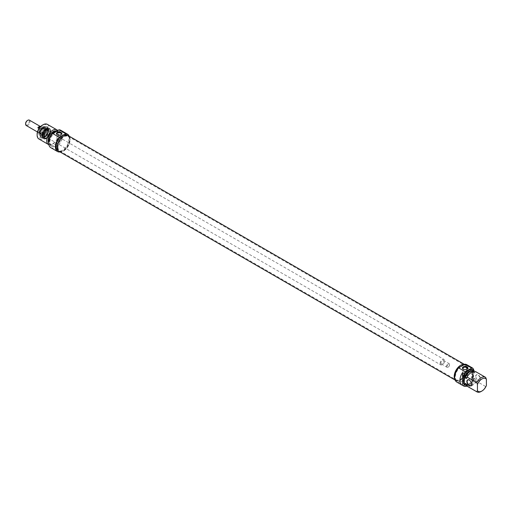 <?xml version="1.0" encoding="UTF-8"?>
<svg xmlns="http://www.w3.org/2000/svg" width="512" height="512" viewBox="0 0 512 512"><rect width="100%" height="100%" fill="white"/><g stroke="black" fill="none" stroke-linecap="round" stroke-linejoin="round"><path stroke-width="0.38" stroke-dasharray="2.56 1.92" d="M58.029 147.162A8.442 4.877 120 0 0 59.776 151.027A8.442 4.877 120 0 0 60.653 151.354A8.442 4.877 120 0 0 68.218 146.15A8.442 4.877 120 0 0 68.941 136.992A8.442 4.877 120 0 0 68.218 136.403A8.442 4.877 120 0 0 61.715 138.662A8.442 4.877 120 0 0 58.029 147.162M57.555 147.002A8.582 4.954 -60 0 1 61.843 137.824A8.582 4.954 -60 0 1 68.653 136.666A8.582 4.954 -60 0 1 67.917 145.978A8.582 4.954 -60 0 1 60.224 151.264A8.582 4.954 -60 0 1 57.555 147.002M454.31 375.949A8.442 4.877 -60 0 1 457.478 368.032A8.442 4.877 -60 0 1 463.622 364.864A8.442 4.877 -60 0 1 464.499 365.19A8.442 4.877 -60 0 1 464.499 374.944A8.442 4.877 -60 0 1 456.058 379.814A8.442 4.877 -60 0 1 455.334 379.219A8.442 4.877 -60 0 1 454.31 375.949M59.066 151.392A9.114 5.261 120 0 0 68.179 146.131A9.114 5.261 120 0 0 68.179 135.603M454.586 376.224A8.582 4.954 120 0 0 455.622 379.552A8.582 4.954 120 0 0 464.947 375.2A8.582 4.954 120 0 0 464.051 364.947A8.582 4.954 120 0 0 457.805 368.173A8.582 4.954 120 0 0 454.586 376.224M464.429 364.512A9.114 5.261 -60 0 1 465.21 364.826A9.114 5.261 -60 0 1 465.21 375.354A9.114 5.261 -60 0 1 456.096 380.614A9.114 5.261 -60 0 1 454.925 379.43M446.547 366.298A2.112 1.216 120 0 0 446.982 367.264A2.112 1.216 120 0 0 448.038 367.162A2.112 1.216 120 0 0 449.536 364.576A2.112 1.216 120 0 0 449.094 363.61A2.112 1.216 120 0 0 447.469 364.173A2.112 1.216 120 0 0 446.547 366.298M447.142 366.298A1.69 0.973 -60 0 1 448.339 364.23A1.69 0.973 -60 0 1 449.536 364.922A1.69 0.973 -60 0 1 448.339 366.989A1.69 0.973 -60 0 1 447.142 366.298M440.877 363.027A2.112 1.216 120 0 0 441.312 363.994A2.112 1.216 120 0 0 443.424 362.771A2.112 1.216 120 0 0 443.424 360.333A2.112 1.216 120 0 0 441.798 360.902A2.112 1.216 120 0 0 440.877 363.027M25.606 123.859A2.586 1.491 120 0 0 27.488 124.678A2.586 1.491 120 0 0 29.254 121.613A2.586 1.491 120 0 0 27.603 120.397M29.357 120.122A3.11 1.798 -60 0 1 29.357 123.712A3.11 1.798 -60 0 1 26.246 125.51M39.405 132.058A3.11 1.798 120 0 0 40.051 133.485A3.11 1.798 120 0 0 43.162 131.686A3.11 1.798 120 0 0 43.162 128.09A3.11 1.798 120 0 0 40.768 128.922A3.11 1.798 120 0 0 39.405 132.058M40.166 130.758A3.11 1.798 -60 0 1 37.83 132.109L40.064 133.402A3.11 1.798 120 0 0 42.406 132.051L40.166 130.758L37.83 132.109M40.506 126.643L42.406 127.744A3.11 1.798 120 0 0 40.064 129.094L39.027 128.493M42.406 127.744L40.064 129.094M40.064 133.402L42.406 132.051M39.366 132.077A3.168 1.83 120 0 0 40.026 133.53A3.168 1.83 120 0 0 43.194 131.699A3.168 1.83 120 0 0 43.194 128.045A3.168 1.83 120 0 0 40.749 128.89A3.168 1.83 120 0 0 39.366 132.077M440.128 363.456A3.168 1.83 120 0 0 440.787 364.902A3.168 1.83 120 0 0 443.949 363.078A3.168 1.83 120 0 0 443.949 359.424A3.168 1.83 120 0 0 441.51 360.269A3.168 1.83 120 0 0 440.128 363.456M46.534 129.754A4.749 2.739 -60 0 1 48.909 129.517A4.749 2.739 -60 0 1 48.909 135.002A4.749 2.739 -60 0 1 44.16 137.741A4.749 2.739 -60 0 1 43.174 135.571A4.749 2.739 -60 0 1 46.534 129.754M46.758 129.882A4.749 2.739 120 0 0 43.654 134.067A4.749 2.739 120 0 0 44.384 137.875A4.749 2.739 120 0 0 46.758 137.638A4.749 2.739 120 0 0 50.118 131.821A4.749 2.739 120 0 0 49.133 129.645A4.749 2.739 120 0 0 46.758 129.882M60.691 137.862C58.784 136.634 57.542 136.819 56.966 138.413L57.606 139.642C59.507 139.706 60.749 139.296 61.325 138.413L60.691 137.862M42.726 127.514A4.8 2.771 120 0 0 39.59 131.744A4.8 2.771 120 0 0 40.326 135.59A4.8 2.771 120 0 0 42.726 135.354A4.8 2.771 120 0 0 46.125 129.472A4.8 2.771 120 0 0 45.126 127.277A4.8 2.771 120 0 0 42.726 127.514M43.098 127.725A4.8 2.771 120 0 0 39.962 131.962A4.8 2.771 120 0 0 40.698 135.808A4.8 2.771 120 0 0 45.504 133.037A4.8 2.771 120 0 0 45.504 127.488A4.8 2.771 120 0 0 43.098 127.725M43.846 127.469A5.645 3.258 120 0 0 40.39 136.378A5.645 3.258 120 0 0 47.302 132.39A5.645 3.258 120 0 0 43.846 127.469M42.355 126.867A5.331 3.078 -60 0 1 46.125 129.043A5.331 3.078 -60 0 1 42.355 135.571A5.331 3.078 -60 0 1 38.586 133.395A5.331 3.078 -60 0 1 42.355 126.867M37.133 134.234A7.386 4.262 120 0 0 42.355 137.248A7.386 4.262 120 0 0 47.578 128.198A7.386 4.262 120 0 0 42.355 125.184M46.534 129.491A5.069 2.925 -60 0 1 50.118 131.565A5.069 2.925 -60 0 1 46.534 137.766A5.069 2.925 -60 0 1 42.95 135.699A5.069 2.925 -60 0 1 46.534 129.491M60.858 134.803A2.182 1.261 180 0 1 60.691 134.906A2.182 1.261 180 0 1 57.606 134.906L57.606 134.906A2.182 1.261 180 0 1 57.44 134.803M57.606 134.906L57.229 134.694L57.606 134.906M61.53 136.09L63.482 134.963M50.778 147.654A10.029 5.792 120 0 0 60.8 141.869A10.029 5.792 120 0 0 60.8 130.291M69.152 136.166A10.029 5.792 -60 0 1 67.52 145.747A10.029 5.792 -60 0 1 60.038 151.949M47.322 124.339A8.442 4.877 -60 0 1 47.322 134.086A8.442 4.877 -60 0 1 38.88 138.963M48.851 144.678A8.442 4.877 120 0 0 56.634 140.064A8.442 4.877 120 0 0 57.696 130.547M63.622 136.083A9.075 5.242 120 0 0 57.696 144.083A9.075 5.242 120 0 0 59.085 151.36A9.075 5.242 120 0 0 68.16 146.118A9.075 5.242 120 0 0 68.16 135.635A9.075 5.242 120 0 0 63.622 136.083M67.04 134.989A9.075 5.242 -60 0 1 67.04 145.472A9.075 5.242 -60 0 1 57.965 150.714M48.698 142.899A7.232 4.173 120 0 0 49.562 143.725A7.232 4.173 120 0 0 56.794 139.552A7.232 4.173 120 0 0 56.787 131.206A7.232 4.173 120 0 0 55.84 130.886M54.669 132.422A7.232 4.173 120 0 0 49.946 138.797A7.232 4.173 120 0 0 51.053 144.589A7.232 4.173 120 0 0 58.285 140.416A7.232 4.173 120 0 0 58.285 132.064A7.232 4.173 120 0 0 54.669 132.422M48.723 142.381A8.442 4.877 120 0 0 50.445 145.638A8.442 4.877 120 0 0 58.893 140.762A8.442 4.877 120 0 0 58.893 131.014A8.442 4.877 120 0 0 57.562 130.624M55.789 132.077A8.442 4.877 120 0 0 50.272 139.52A8.442 4.877 120 0 0 51.565 146.285A8.442 4.877 120 0 0 60.006 141.408A8.442 4.877 120 0 0 60.006 131.661A8.442 4.877 120 0 0 55.789 132.077M45.939 136.39A3.802 2.195 120 0 0 48.429 130.694A3.802 2.195 120 0 0 44.038 132.186A3.802 2.195 120 0 0 44.941 136.742A3.802 2.195 120 0 0 45.939 136.39M46.31 129.408A5.011 2.893 120 0 0 43.117 133.574A5.011 2.893 120 0 0 43.546 137.658A5.011 2.893 120 0 0 48.819 134.95A5.011 2.893 120 0 0 48.525 129.024A5.011 2.893 120 0 0 46.31 129.408M46.31 138.214A5.773 3.334 120 0 0 49.914 133.632A5.773 3.334 120 0 0 49.69 128.909A5.773 3.334 120 0 0 43.424 131.834A5.773 3.334 120 0 0 44.026 138.726A5.773 3.334 120 0 0 46.31 138.214M46.086 138.157A5.856 3.379 120 0 0 49.747 133.504A5.856 3.379 120 0 0 49.517 128.71A5.856 3.379 120 0 0 49.018 128.301A5.856 3.379 120 0 0 46.086 128.589A5.856 3.379 120 0 0 42.259 133.754A5.856 3.379 120 0 0 43.155 138.445A5.856 3.379 120 0 0 43.763 138.675A5.856 3.379 120 0 0 46.086 138.157M42.432 128.198A3.744 2.163 120 0 0 40.051 133.984A3.744 2.163 120 0 0 44.301 132.339A3.744 2.163 120 0 0 43.603 127.84A3.744 2.163 120 0 0 42.432 128.198M42.95 128.23A4.083 2.355 120 0 0 40.365 134.534A4.083 2.355 120 0 0 44.992 132.742A4.083 2.355 120 0 0 44.23 127.834A4.083 2.355 120 0 0 42.95 128.23M42.432 128.461A3.43 1.978 120 0 0 40.186 131.482A3.43 1.978 120 0 0 40.717 134.234A3.43 1.978 120 0 0 44.147 132.25A3.43 1.978 120 0 0 44.147 128.288A3.43 1.978 120 0 0 42.432 128.461M42.573 128.544A3.43 1.978 120 0 0 40.333 131.565A3.43 1.978 120 0 0 40.858 134.317A3.43 1.978 120 0 0 44.288 132.333A3.43 1.978 120 0 0 44.288 128.371A3.43 1.978 120 0 0 42.573 128.544M43.846 129.018A3.744 2.163 120 0 0 41.542 134.918A3.744 2.163 120 0 0 41.971 135.322A3.744 2.163 120 0 0 45.722 133.158A3.744 2.163 120 0 0 45.722 128.832A3.744 2.163 120 0 0 45.158 128.666A3.744 2.163 120 0 0 43.846 129.018M44.864 129.606A3.744 2.163 120 0 0 42.413 132.909A3.744 2.163 120 0 0 42.989 135.91A3.744 2.163 120 0 0 43.802 136.083A3.744 2.163 120 0 0 46.739 133.747A3.744 2.163 120 0 0 47.29 130.042A3.744 2.163 120 0 0 46.739 129.421A3.744 2.163 120 0 0 44.864 129.606M472.646 377.978L473.094 378.33L472.877 378.848L472.57 378.509L472.909 379.066L472.954 378.323L472.422 378.106L472.909 379.066M473.133 378.938L473.011 377.997L472.454 377.811L472.531 378.566L472.422 378.106M472.307 378.266L472.307 378.694L472.307 378.266M472.531 376.928L473.242 377.344L472.403 376.301L472.307 377.062L473.018 377.472L472.307 376.499L472.307 377.062M472.563 375.27L473.248 375.258L472.576 374.445L473.242 374.65L472.397 374.285L473.094 375.168L472.506 375.43L473.242 375.853L472.339 375.398L473.024 375.386L472.352 374.605L473.018 374.778L472.186 374.368L472.87 375.296L472.282 375.558L473.018 375.802L472.352 375.392M472.531 370.464L472.563 371.174L472.32 370.579M472.794 371.251L473.242 370.656L472.435 370.227L472.57 371.386L473.018 370.79L472.211 370.355L472.57 371.386M473.075 372.838L473.114 373.453L473.216 372.774L472.403 372.416L472.403 373.037L472.544 372.544L472.749 373.222L473.075 372.838L473.018 373.651L472.992 372.902L472.211 372.448L472.179 373.165L472.32 372.672L472.525 373.35L472.851 372.966M473.235 372.358L472.602 371.488L473.242 371.661L472.512 371.238L473.043 372.282L472.179 372.23L473.024 372.576L472.384 371.629L473.018 371.789L472.288 371.366L473.011 372.486M472.915 376.416L472.544 376.006L472.915 376.045L472.691 376.544M473.242 375.898L472.173 376.058L473.018 377.069L473.018 376.026L472.173 376.058L473.242 376.941L473.018 376.026M472.403 377.485L473.242 377.971L472.403 377.306L472.179 377.613L473.018 378.099L472.179 377.613M473.069 373.779L473.069 374.163L472.403 374.003L473.248 374.15L472.403 373.165L473.069 373.779L472.845 374.291L472.179 373.952L472.723 374.445L472.934 373.818L472.179 373.293L472.845 373.907M471.475 367.45L471.475 380.147L472.966 381.005L472.966 379.219L474.086 379.866L474.086 378.15L475.578 379.014L476.077 381.011L485.651 386.541L486.4 385.523M474.086 370.746L472.966 370.08M485.651 377.421L476.077 371.891L475.578 373.318L474.086 372.454L474.086 371.334M475.802 376.294A3.379 1.952 60 0 1 478.189 374.918A3.379 1.952 60 0 1 480.576 379.053A3.379 1.952 60 0 1 478.189 380.435A3.379 1.952 60 0 1 475.802 376.294L475.802 376.467A3.168 1.83 -120 0 0 478.042 380.346A3.168 1.83 -120 0 0 479.622 380.506A3.168 1.83 -120 0 0 479.622 376.845A3.168 1.83 -120 0 0 476.461 375.021A3.168 1.83 -120 0 0 475.802 376.467M464.218 376.531L464.384 376.083M463.866 376.269L464.23 376.205M463.731 376.179L464.09 376.141M463.578 375.846L463.955 376.045M463.45 375.347L463.802 375.29M463.578 375.75L463.674 375.219M463.61 376.026L463.674 375.693M463.84 375.552L464.403 375.616M463.578 376.678L464.512 377.331L463.674 377.178M463.45 376.602L463.802 376.544M463.674 377.107L463.674 376.474M463.61 378.752L464.282 379.488M464.288 379.136L463.859 378.624M463.552 378.528L464.512 378.822M464.416 379.232L463.68 378.592M463.475 379.411L464.102 379.475M464.288 380.154L463.776 379.597M463.61 379.571L464.512 379.84M463.578 383.52L464.09 383.59L463.878 382.982L463.578 383.507L463.674 383.066M463.718 382.95L464.064 382.906M463.603 382.899L463.942 382.822M463.501 382.899L463.827 382.765M464.288 384.147L463.987 383.718M463.987 383.795L464.512 383.834M463.987 383.341L464.211 383.661M463.923 381.664L464.371 381.651L464.384 381.082L464.288 381.792M463.923 381.088L464.147 381.53M463.795 381.018L464.147 380.96M463.923 381.517L464.019 380.89M463.584 381.453L464.019 381.459M463.578 380.877L463.802 381.267M463.45 380.8L463.802 380.749M463.68 381.357L463.674 380.672M464.218 382.189L463.674 381.606L464.518 382.24M463.706 382.63L464.077 382.304M464.288 383.142L463.776 382.592M463.674 382.611L464.512 382.835M464.077 378.323L464.186 377.971M463.597 378.01L464.186 378.259M464.288 378.912L463.757 377.664L464.512 377.734L464.512 378.778M463.61 376.442L464.512 376.89L463.674 376.403M464.518 380.614L463.674 379.706L464.429 380.224L464.218 380.858M463.45 380.493L464.269 380.698M464.141 380.813L463.674 380.544M469.312 380.134A3.168 1.83 60 0 1 469.382 380.173A3.168 1.83 60 0 1 471.622 384.051A3.168 1.83 60 0 1 471.622 384.134M472.493 368.038A10.029 5.792 -60 0 1 472.966 368.518M473.92 370.637A10.029 5.792 -60 0 1 471.475 380.147M466.624 378.49A7.232 4.173 -60 0 1 474.714 372.493A7.232 4.173 -60 0 1 475.578 373.318M473.018 371.52A7.232 4.173 -60 0 1 473.222 371.629A7.232 4.173 -60 0 1 474.086 372.454M456.762 382.048A10.029 5.792 120 0 0 466.784 376.262A10.029 5.792 120 0 0 466.784 364.685M472.966 381.005A10.029 5.792 -60 0 1 467.091 386.08M464.934 375.341A2.182 1.261 0 0 0 462.95 376.595A2.182 1.261 0 0 0 465.133 377.856A2.182 1.261 0 0 0 467.315 376.595A2.182 1.261 0 0 0 466.675 375.706A2.182 1.261 0 0 0 464.934 375.341M466.842 369.197A2.182 1.261 180 0 1 466.675 369.299A2.182 1.261 180 0 1 463.59 369.299A2.182 1.261 180 0 1 463.424 369.197M481.178 391.462A8.442 4.877 120 0 0 485.651 386.541M476.077 381.011A8.442 4.877 -60 0 1 467.373 386.349M464.384 364.538A9.075 5.242 -60 0 1 465.19 364.858A9.075 5.242 -60 0 1 465.19 375.341A9.075 5.242 -60 0 1 456.115 380.582A9.075 5.242 -60 0 1 454.893 379.315M460.794 366.605A9.075 5.242 120 0 0 455.354 377.069A9.075 5.242 120 0 0 457.235 381.229A9.075 5.242 120 0 0 466.31 375.987A9.075 5.242 120 0 0 466.31 365.504A9.075 5.242 120 0 0 462.746 365.478M475.578 379.014A7.232 4.173 -60 0 1 467.488 385.011A7.232 4.173 -60 0 1 466.624 384.186M474.086 378.15A7.232 4.173 -60 0 1 465.99 384.154M474.086 379.866A8.442 4.877 -60 0 1 466.963 385.6M472.966 379.219A8.442 4.877 -60 0 1 464.269 384.557M43.846 127.424A5.702 3.29 -60 0 1 47.334 132.39A5.702 3.29 -60 0 1 40.358 136.422A5.702 3.29 -60 0 1 43.846 127.424M46.534 128.979A5.702 3.29 120 0 0 43.046 137.971A5.702 3.29 120 0 0 50.022 133.939A5.702 3.29 120 0 0 46.534 128.979M43.994 127.341A5.907 3.411 120 0 0 40.134 132.55A5.907 3.411 120 0 0 41.043 137.286A5.907 3.411 120 0 0 46.95 133.869A5.907 3.411 120 0 0 46.95 127.046A5.907 3.411 120 0 0 43.994 127.341M46.387 128.717A5.907 3.411 -60 0 1 49.338 128.422A5.907 3.411 -60 0 1 49.338 135.251A5.907 3.411 -60 0 1 43.43 138.662A5.907 3.411 -60 0 1 42.522 133.926A5.907 3.411 -60 0 1 46.387 128.717M42.573 128.589A3.379 1.952 120 0 0 40.506 133.92A3.379 1.952 120 0 0 44.646 131.533A3.379 1.952 120 0 0 42.573 128.589M42.778 128.864A3.181 1.837 120 0 0 40.826 133.875A3.181 1.837 120 0 0 42.778 134.054A3.181 1.837 120 0 0 44.954 130.867A3.181 1.837 120 0 0 43.891 128.563A3.181 1.837 120 0 0 42.778 128.864M45.613 130.483A3.2 1.85 120 0 0 43.392 133.843A3.2 1.85 120 0 0 44.704 136.013A3.2 1.85 120 0 0 47.213 134.022A3.2 1.85 120 0 0 47.686 130.854A3.2 1.85 120 0 0 45.613 130.483M45.939 130.445A3.482 2.01 120 0 0 43.475 134.707A3.482 2.01 120 0 0 45.939 136.128A3.482 2.01 120 0 0 48.397 131.866A3.482 2.01 120 0 0 45.939 130.445M45.19 136.435A4.384 2.534 120 0 0 48.07 129.862A4.384 2.534 120 0 0 45.19 129.274A4.384 2.534 120 0 0 42.144 133.939A4.384 2.534 120 0 0 44.038 136.845A4.384 2.534 120 0 0 45.19 136.435M45.242 128.986A4.781 2.758 120 0 0 42.195 132.954A4.781 2.758 120 0 0 42.605 136.845A4.781 2.758 120 0 0 47.629 134.266A4.781 2.758 120 0 0 47.354 128.621A4.781 2.758 120 0 0 45.242 128.986M43.994 127.386A5.856 3.379 120 0 0 40.166 132.544A5.856 3.379 120 0 0 41.069 137.235A5.856 3.379 120 0 0 46.925 133.856A5.856 3.379 120 0 0 46.925 127.091A5.856 3.379 120 0 0 43.994 127.386M42.95 127.814A4.589 2.65 120 0 0 40.141 135.059A4.589 2.65 120 0 0 45.76 131.814A4.589 2.65 120 0 0 42.95 127.814M68.941 136.992L68.653 136.666M60.653 151.354L60.224 151.264M59.776 151.027L456.058 379.814M68.218 136.403L464.499 365.19M455.334 379.219L455.622 379.552M463.622 364.864L464.051 364.947M455.123 380.051L456.096 380.614M464.544 364.442L465.21 364.826M449.536 364.922L449.536 364.576M441.312 363.994L446.982 367.264M443.424 360.333L449.094 363.61M37.446 131.981L40.051 133.485M40.563 126.586L43.162 128.09M40.026 133.53L440.787 364.902M43.194 128.045L443.949 359.424M40.326 135.59L39.667 133.056C40.538 131.354 38.451 132.102 42.995 127.718L45.126 127.277M46.125 129.472L46.125 129.043M42.726 135.354L42.355 135.571M60.691 134.906L61.062 134.694M61.325 138.413L61.325 134.016M56.966 138.413L56.966 134.016M43.891 127.328L46.95 127.046L49.338 128.422C53.44 130.381 47.168 141.235 43.43 138.662L41.043 137.286C39.738 135.616 37.734 132.832 43.891 127.328M58.675 151.123L59.085 151.36M67.75 135.398L68.16 135.635M49.562 143.725L51.053 144.589M56.787 131.206L58.285 132.064M50.445 145.638L51.565 146.285M58.893 131.014L60.006 131.661M41.542 134.918L40.826 133.875C40.902 134.81 41.862 134.541 43.699 133.062C45.101 129.798 45.165 128.301 43.891 128.563L45.158 128.666M43.802 136.083L44.704 136.013C44.39 135.61 41.395 136.544 45.869 130.586L47.686 130.854L47.29 130.042M48.429 130.694L48.07 129.862C48.397 129.952 48.339 130.989 47.904 132.966C46.925 135.219 45.638 136.506 44.038 136.845L44.941 136.742M43.546 137.658L42.605 136.845C41.165 134.266 42.016 131.648 45.158 128.986L47.354 128.621L48.525 129.024M49.018 128.301L46.925 127.091L43.891 127.373C37.843 132.736 39.744 135.603 41.069 137.235L43.155 138.445M40.051 133.984L40.365 134.534M43.603 127.84L44.23 127.834M41.971 135.322L42.989 135.91M45.722 128.832L46.739 129.421M470.97 385.504L479.622 380.506M467.802 380.019L476.461 375.021M474.714 372.493L473.222 371.629M467.315 376.595L467.315 368.41M462.95 376.595L462.95 368.41M466.675 369.299L467.046 369.088M463.59 369.299L463.213 369.088M466.31 365.504L465.19 364.858M457.235 381.229L456.115 380.582M467.488 385.011L466.707 384.563"/><path stroke-width="0.77" d="M464.544 364.442L68.179 135.603A9.114 5.261 120 0 0 61.158 138.048A9.114 5.261 120 0 0 57.178 147.219A9.114 5.261 120 0 0 59.066 151.392L455.123 380.051M454.925 379.43A9.114 5.261 -60 0 1 454.208 376.442A9.114 5.261 -60 0 1 457.722 367.789A9.114 5.261 -60 0 1 464.429 364.512M27.603 120.397A2.586 1.491 120 0 0 27.43 120.486A2.586 1.491 120 0 0 25.6 123.654A2.586 1.491 120 0 0 25.606 123.859M25.6 123.654L25.6 124.09A3.11 1.798 -60 0 1 27.802 120.275A3.11 1.798 -60 0 1 29.357 120.122L40.563 126.586M37.446 131.981L26.246 125.51A3.11 1.798 -60 0 1 25.6 124.09M39.027 128.493L37.83 127.802A3.11 1.798 -60 0 1 40.166 126.451L40.506 126.643M37.83 127.802L40.166 126.451M42.355 125.184L43.098 124.755L42.355 125.184A7.386 4.262 120 0 0 37.133 134.234L37.133 135.098A8.442 4.877 -60 0 1 43.098 124.755A8.442 4.877 -60 0 1 47.322 124.339L56.902 129.869A8.442 4.877 120 0 0 52.678 130.285A8.442 4.877 120 0 0 47.162 137.728A8.442 4.877 120 0 0 48.461 144.493A8.442 4.877 120 0 0 48.851 144.678M57.44 134.803A2.182 1.261 180 0 1 56.966 134.016A2.182 1.261 180 0 1 59.149 132.762A2.182 1.261 180 0 1 61.325 134.016A2.182 1.261 180 0 1 60.858 134.803M57.229 134.694A2.707 1.562 0 0 0 61.062 134.694A2.707 1.562 0 0 0 61.062 132.48A2.707 1.562 0 0 0 57.229 132.48A2.707 1.562 0 0 0 57.229 134.694L57.229 134.694M67.75 135.398L67.04 134.989A9.075 5.242 -60 0 0 63.482 134.963L65.67 133.696A10.029 5.792 -60 0 1 67.52 134.17L60.8 130.291A10.029 5.792 120 0 0 58.957 129.818L52.621 133.478A10.029 5.792 120 0 0 50.778 147.654L57.491 151.533A10.029 5.792 -60 0 1 59.341 137.357L52.621 133.478M59.341 137.357L61.53 136.09A9.075 5.242 120 0 1 62.502 135.437A9.075 5.242 120 0 1 63.482 134.963M58.957 129.818L65.67 133.696M67.52 134.17A10.029 5.792 -60 0 1 69.152 136.166M60.038 151.949A10.029 5.792 -60 0 1 57.491 151.533M48.461 144.493L38.88 138.963A8.442 4.877 -60 0 1 37.133 135.098M57.696 130.547A8.442 4.877 120 0 0 56.902 129.869M58.675 151.123L57.965 150.714A9.075 5.242 -60 0 1 56.403 144.064A9.075 5.242 -60 0 1 61.53 136.09M55.84 130.886A7.232 4.173 120 0 0 53.178 131.565A7.232 4.173 120 0 0 48.698 142.899M57.562 130.624A8.442 4.877 120 0 0 54.669 131.43A8.442 4.877 120 0 0 48.723 142.381M477.446 390.694A7.386 4.262 -60 0 0 481.92 391.034A7.386 4.262 -60 0 0 486.4 385.523L486.4 379.309L485.651 377.421A8.442 4.877 120 0 0 485.395 377.254A8.442 4.877 120 0 0 476.698 382.592L477.446 384.48L477.446 390.694L476.698 391.712L467.117 386.182L466.624 384.186L465.133 383.322L465.133 385.037L464.013 384.39L464.013 386.176L462.522 385.312L462.522 372.621L464.013 373.485L464.013 375.27L465.133 375.917L465.133 377.626L466.624 378.49L467.117 377.062L476.698 382.592M472.966 370.08L472.966 368.314L471.475 367.45A10.029 5.792 -60 0 1 472.006 367.699A10.029 5.792 -60 0 1 472.493 368.038M474.086 371.334L474.086 370.746A8.442 4.877 -60 0 0 473.83 370.579L472.71 369.933A8.442 4.877 -60 0 0 464.013 375.27M464.058 376.55L463.45 375.347L463.866 376.269L464.269 375.853L464.096 376.333M463.872 376.461L464.288 376.23M464.147 375.923L463.84 375.552L464.262 375.827M463.578 376.678L464.288 377.645L463.45 377.536L463.578 376.678M463.616 378.746L464.288 379.61M464.23 379.642L463.61 379.571L464.288 380.154L463.456 379.603L464.134 379.469L463.552 378.528L464.288 379.136L463.635 378.752M463.866 383.341L463.866 383.718L463.981 383.277M463.834 383.238L464.288 384.147L463.706 383.629M463.552 383.718L463.501 382.899L463.949 383.168M464.211 382.003L463.482 381.555L463.45 380.8L463.584 381.453L463.795 381.018L464.288 381.702M464.294 382.368L463.648 382.579L464.288 383.142L463.552 382.72L464.237 382.208L463.45 381.734L464.179 382.157L463.878 382.445M463.533 378.112L464.288 377.862L464.288 378.912L463.642 378.048M463.45 376.538L464.288 377.018L463.61 376.442M464.102 381.037L463.45 380.493L464.275 380.934M464.115 380.832L463.45 379.834L464.294 380.742M471.622 384.224A3.379 1.952 -120 0 0 469.235 380.09A3.379 1.952 -120 0 0 466.848 381.466A3.379 1.952 -120 0 0 469.235 385.6A3.379 1.952 -120 0 0 471.622 384.224M471.622 384.134A3.168 1.83 60 0 1 470.97 385.504A3.168 1.83 60 0 1 468.525 384.653A3.168 1.83 60 0 1 467.142 381.466A3.168 1.83 60 0 1 467.802 380.019A3.168 1.83 60 0 1 469.312 380.134M462.522 385.312A10.029 5.792 -60 0 1 461.984 385.062A10.029 5.792 -60 0 1 462.522 372.621M472.966 368.518A10.029 5.792 -60 0 1 473.92 370.637M477.446 384.48A7.386 4.262 -60 0 1 486.4 379.309M467.117 377.062A8.442 4.877 -60 0 1 475.821 371.725L485.395 377.254M465.133 377.626A7.232 4.173 -60 0 1 473.018 371.52M465.133 375.917A8.442 4.877 -60 0 1 473.83 370.579M464.013 373.485A10.029 5.792 -60 0 1 465.325 371.744L458.605 367.872A10.029 5.792 120 0 0 456.762 382.048L461.984 385.062M472.006 367.699L466.784 364.685A10.029 5.792 120 0 0 464.941 364.211L471.654 368.09A10.029 5.792 -60 0 1 472.966 368.314M467.091 386.08A10.029 5.792 -60 0 1 464.013 386.176M465.325 371.744L471.654 368.09M463.424 369.197A2.182 1.261 180 0 1 462.95 368.41A2.182 1.261 180 0 1 464.294 367.245A2.182 1.261 180 0 1 466.675 367.52A2.182 1.261 180 0 1 467.315 368.41A2.182 1.261 180 0 1 466.842 369.197M467.046 366.874A2.707 1.562 0 0 0 463.213 366.874A2.707 1.562 0 0 0 463.213 369.088A2.707 1.562 0 0 0 467.046 369.088A2.707 1.562 0 0 0 467.046 366.874M464.941 364.211L458.605 367.872M476.698 391.712A8.442 4.877 120 0 0 476.954 391.878A8.442 4.877 120 0 0 481.178 391.462L481.92 391.034M476.954 391.878L467.373 386.349A8.442 4.877 -60 0 1 467.117 386.182M454.893 379.315A9.075 5.242 -60 0 1 454.234 376.422A9.075 5.242 -60 0 1 457.715 367.827A9.075 5.242 -60 0 1 464.384 364.538M460.794 366.605A9.075 5.242 -60 0 1 462.746 365.478M466.707 384.563L465.99 384.154A7.232 4.173 -60 0 1 465.133 383.322M466.963 385.6A8.442 4.877 -60 0 1 465.389 385.203A8.442 4.877 -60 0 1 465.133 385.037M465.389 385.203L464.269 384.557A8.442 4.877 -60 0 1 464.013 384.39M27.43 120.486L27.802 120.275"/></g></svg>
